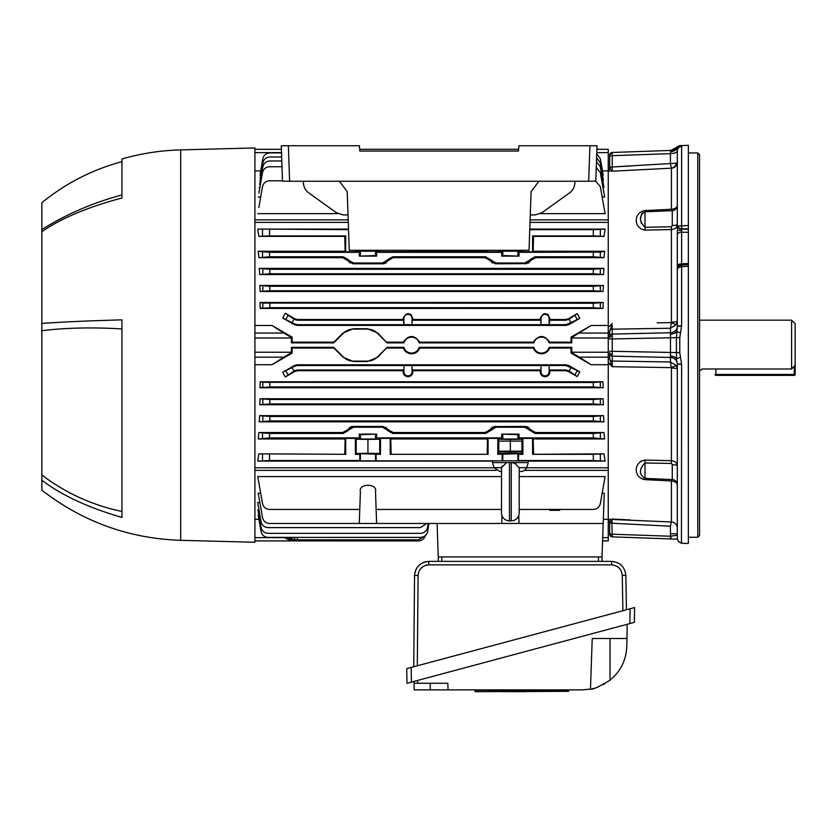 <?xml version="1.0" encoding="UTF-8"?>
<svg xmlns="http://www.w3.org/2000/svg" width="837" height="837" viewBox="0 0 837 837"><rect width="100%" height="100%" fill="white"/><g stroke="black" fill="none" stroke-linecap="round" stroke-linejoin="round"><path stroke-width="1.26" d="M699.565 370.027L701.26 370.027L702.065 368.991L791.593 368.991L791.593 320.184L699.565 320.184M791.593 320.184L795.15 323.752L795.15 365.246L791.593 368.991M702.065 368.991L701.26 370.027M795.15 374.474L795.15 365.246L795.15 374.474A0.889 0.889 0 0 1 794.261 375.374A0.889 0.889 0 0 0 795.15 374.474L794.261 374.474L794.261 366.187M715.938 375.374L794.261 375.374L715.938 375.374A0.889 0.889 0 0 1 715.049 374.474A0.889 0.889 0 0 0 715.938 375.374L715.938 374.474L794.261 374.474L794.261 375.374M715.938 368.991L715.938 374.474M678.336 541.57A2.668 1.14 -39.8 0 0 678.399 541.654A2.668 1.14 -39.8 0 0 678.472 541.727L677.311 538.651L677.311 363.844L676.484 358.529L676.38 337.709L677.311 326.158L681.611 325.729L679.78 337.593L679.78 352.628L681.611 364.493L681.454 543.234M688.349 264.858L688.349 543.506L681.611 543.223L678.472 541.727M688.349 266.312L681.611 266.584L678.472 267.578A2.668 1.036 -141 0 1 678.368 266.605A2.668 1.036 -141 0 1 678.472 266.511L677.311 269.566L678.472 267.578M609.671 155.577L609.671 156.739L609.671 155.577A2.668 2.229 0 0 1 612.234 153.349L612.255 155.682A2.668 1.067 180 0 0 609.671 156.739L609.671 167.965L609.671 156.739M677.311 326.158L677.311 227.109L681.611 229.192A4.447 2.856 180 0 1 678.472 228.25A2.668 2.176 -87.9 0 1 678.472 226.021L688.349 225.53L688.349 145.345L679.843 145.638L670.866 150.419L612.255 152.47L612.234 153.349M677.311 156.425L677.311 150.88A7.125 2.835 0 0 1 670.437 153.642L670.918 150.419L612.255 152.47A2.668 2.668 0 0 0 609.671 155.138M609.671 337.51L609.671 338.975L609.671 337.51A2.668 1.465 0 0 1 612.234 336.045L612.255 356.143A2.668 2.448 180 0 1 609.671 353.695L609.671 358.571L609.671 353.695M612.203 325.3L612.234 336.045M681.6 326.043L677.311 326.378A7.125 6.529 0 0 1 670.437 332.749L612.255 334.078A2.668 2.448 180 0 0 609.671 336.526L609.671 331.64M679.78 352.628L609.671 351.247M688.349 264.827L688.349 229.212L681.611 229.192L681.611 265.078M677.311 266.009A4.447 2.229 0 0 1 681.611 263.791L688.349 263.529M677.154 535.22L670.437 536.235L677.154 535.22A4.447 4.363 92 0 0 677.311 536.088L677.311 533.786L670.437 533.786M677.342 539.154L612.255 536.873L670.437 538.913L670.437 526.211L612.255 523.251L612.224 521.733M611.795 519.212L612.255 536.873A2.668 2.668 0 0 1 609.671 534.205L609.671 522.246L612.046 519.034M670.437 536.235L612.255 534.205A2.668 1.067 180 0 1 609.671 533.138L609.671 522.246A2.668 2.657 15.5 0 0 608.248 519.882M697.786 537.26L697.786 152.962L699.565 154.74L699.565 535.481L697.786 537.26L688.349 537.26M677.311 364.053L681.611 364.493M641.372 223.385L640.912 220.884M640.786 218.394L640.912 216.427M641.372 214.513L641.791 213.665M641.833 213.602L642.638 212.703M609.294 326.44L612.203 323.521L609.671 331.557L608.248 331.703M612.245 329.119L612.224 328.23M612.203 519.453L609.671 522.215A2.668 1.067 180 0 0 612.255 523.251M677.311 535.293L677.311 538.651M677.311 512.432L677.311 484.801C677.028 482.635 675.061 481.359 671.41 480.961L644.992 479.643C633.347 477.833 633.347 461.93 644.992 460.088L640.88 461.135M608.248 519.317L671.41 521.974L671.41 480.961L673.712 481.338M675.647 482.217L676.882 483.43M681.6 364.168L677.311 363.844A7.125 6.529 0 0 0 670.437 357.472L612.255 356.143L612.203 366.69L671.295 367.621A6.225 0.565 154.3 0 1 676.432 365.654L677.311 368.897A6.225 0.806 0 0 0 671.41 368.092L670.437 361.982L612.255 361.05A2.668 2.448 180 0 1 609.671 358.654L611.355 364.304M609.294 363.771L610.037 364.629M672.257 210.652L644.992 211.824C638.893 215.81 638.893 220.958 644.992 227.256L671.41 226.775L672.257 225.498L672.257 210.652A5.336 5.242 180 0 0 677.311 205.421L676.882 206.791M675.616 208.015L674.768 208.486M688.349 264.743L681.6 264.963L681.611 325.729M681.611 265.005L678.368 266.605M630.146 166.05L612.255 166.961A2.668 1.067 180 0 0 609.671 168.007L612.203 171.187L671.295 168.185A6.225 5.587 101.9 0 0 676.432 163.215L677.311 162.075A6.225 6.173 0 0 1 671.41 168.237L670.437 164.01L670.437 153.642L612.255 155.682L612.203 171.187L608.248 170.905M676.432 163.215L612.255 166.961M670.918 150.419L670.489 151.727L670.918 150.419A7.125 7.114 -92 0 0 676.38 147.563L676.38 147.563A4.447 4.447 20.7 0 1 679.78 145.784L681.611 146.517L681.611 228.836L688.349 228.846L688.349 225.53M681.6 146.485A4.447 4.426 -12.3 0 0 677.311 150.88L676.38 147.563M679.78 145.784L680.261 146.004A4.447 4.227 -81.2 0 0 676.484 148.871A7.125 5.399 -0 0 1 670.489 151.727M677.311 234.465A4.447 2.229 0 0 1 681.611 232.236L688.349 232.267M681.611 146.517A4.447 4.426 0 0 0 677.311 150.942L677.311 227.109L678.472 226.021M671.41 168.237L671.41 209.26C675.061 208.863 677.028 207.586 677.311 205.421L677.311 224.462C677.028 227.455 675.061 229.15 671.41 229.547L644.992 230.133L644.992 210.579L671.41 209.26L671.41 210.485M672.257 225.498A5.336 1.036 180 0 0 677.311 224.462M657.191 322.82L671.295 322.601A6.225 0.565 -154.3 0 0 676.432 324.568L670.437 328.24L612.255 329.171A2.668 2.448 180 0 0 609.671 331.557M677.311 227.109L677.311 321.324A6.225 0.806 180 0 1 671.41 322.13L670.437 328.24L612.255 329.171M677.311 321.324L676.432 324.568M671.41 226.775L671.41 322.13M644.992 230.133C633.347 228.292 633.347 212.378 644.992 210.579M680.261 357.441L676.484 358.529A7.125 4.645 -0 0 0 670.489 356.06L670.437 328.24M679.78 337.593L609.671 338.975M680.261 332.781L676.484 331.693A7.125 4.645 0 0 1 670.489 334.151M676.432 365.654L670.437 361.982L670.489 356.06M657.191 367.391L612.203 366.69L608.248 362.254M609.671 358.654L608.248 358.508M610.707 171.104L612.203 171.187L609.671 168.007A2.668 2.657 -15.5 0 1 608.248 170.329M682.647 543.265L681.611 543.223M678.399 541.654L681.6 543.244L688.349 543.485M644.992 479.643L644.992 462.966C638.893 469.254 638.893 474.401 644.992 478.398L672.257 479.57L672.257 464.713L671.41 463.447L644.992 462.966L644.992 460.088L671.41 460.674C675.061 461.072 677.028 462.756 677.311 465.759A5.336 1.036 180 0 0 672.257 464.713M671.41 480.961L671.41 479.727M677.311 484.801A5.336 5.242 0 0 0 672.257 479.57M671.41 463.447L671.41 368.092M671.41 521.974A6.225 6.173 180 0 1 677.311 528.147M671.295 522.026L670.437 526.211M407.996 375.876A4.07 4.07 0 0 0 412.066 371.806L412.066 365.57L403.926 365.57L403.926 371.806A4.07 4.07 0 0 0 407.996 375.876M297.491 370.718L294.823 371.44L294.624 370.686L297.292 369.975L297.491 370.718L403.141 370.718L403.131 371.806C403.392 374.767 405.014 376.399 407.996 376.702C410.977 376.399 412.599 374.767 412.861 371.806L412.861 370.718L412.861 371.806L412.066 371.806M545.054 375.876A4.07 4.07 0 0 0 549.124 371.806L549.124 365.57L540.995 365.57L540.995 371.806A4.07 4.07 0 0 0 545.054 375.876M412.066 365.57L412.118 369.975L412.861 370.718L540.2 370.718L540.189 371.806C540.451 374.767 542.073 376.399 545.054 376.702C548.036 376.399 549.658 374.767 549.93 371.806L549.919 370.718L565.676 370.718L565.875 369.975L569.034 370.969L570.96 367.631L579.779 371.858L577.216 376.587L569.034 370.969M410.716 314.346L411.459 314.953M547.775 314.346L548.517 314.953M292.123 348.046L291.412 347.334L291.412 352.68L292.123 353.099L292.123 348.046L333.89 348.046L333.681 347.334L343.306 356.96A14.239 14.239 0 0 0 353.371 361.124L367.391 361.124A14.239 14.239 0 0 0 377.456 356.96L387.081 347.334L403.905 347.334A7.972 7.972 0 0 0 419.211 347.334L533.839 347.334A7.972 7.972 0 0 0 549.156 347.334L571.755 347.334L571.043 348.046L549.679 348.046L549.156 347.334M533.839 347.334L533.326 348.046C534.843 351.686 537.563 353.601 541.497 353.8C545.431 353.601 548.162 351.686 549.679 348.046M403.905 347.334L403.382 348.046C404.899 351.686 407.629 353.601 411.553 353.8C415.487 353.601 418.218 351.686 419.735 348.046L419.211 347.334M367.391 539.844L367.391 540.911L387.081 540.911L377.456 540.911L377.477 539.844L387.071 539.844L387.081 540.911L418.5 540.911C422.246 540.618 424.579 538.662 425.51 535.021M367.391 540.911L333.681 540.911L333.691 539.844M291.443 539.802L291.412 540.89L333.681 540.911M291.412 540.89L254.919 540.911L291.412 540.911L283.743 537.396M258.905 519.338L254.919 519.338M281.661 157.011L269.838 157.011C266.103 157.304 263.76 159.26 262.828 162.891L260.129 178.187M282.498 180.782L269.524 180.782C265.789 181.064 263.446 183.031 262.515 186.661L258.832 207.566M282.006 166.751L269.524 166.751C265.789 167.034 263.446 169.001 262.515 172.631L258.895 193.127M269.838 286.275L269.838 290.732L260.129 291.464L259.773 285.469L269.838 286.275L593.328 286.275L603.393 285.469L603.038 291.464L593.328 290.732L593.328 286.275M269.838 290.732L593.328 290.732M260.129 291.464L603.038 291.464M603.393 285.469L259.773 285.469M490.618 259.658L490.116 260.527L485.083 257.691L485.617 256.771L495.891 262.996L495.42 263.801L490.388 260.966L490.88 260.108L490.116 260.527M393.212 257.691L388.18 260.527L387.677 259.658L392.679 256.771L393.212 257.691L485.083 257.691M392.679 256.771L485.617 256.771M384.319 263.624L382.875 263.801L382.415 262.996L387.416 260.108L387.908 260.966L382.875 263.801L353.026 263.801L347.983 260.966L348.474 260.108L353.486 262.996L353.026 263.801M382.415 262.996L353.486 262.996M605.099 229.097L604.021 236.369L593.328 235.908L593.328 229.673L605.099 229.097L529.779 229.097M522.895 250.305L522.895 251.822L532.594 251.822L532.594 235.908L593.328 235.908M529.758 229.673L593.328 229.673M344.76 236.369L345.702 235.908L345.702 251.822L345.126 251.257L344.76 236.369L258.832 236.369L257.754 229.097L348.537 229.673M269.524 229.673L269.524 235.908L258.832 236.369M269.524 235.908L345.702 235.908M355.401 250.305L355.401 251.822L345.702 251.822M348.516 229.097L257.754 229.097M532.594 235.908L533.535 236.369L533.169 251.257L532.594 251.822M604.021 236.369L533.535 236.369M501.687 256.112L502.786 255.557L519.013 256.112L519.013 252.314L517.904 251.215L502.786 251.215L501.687 252.314L501.687 256.112L519.013 256.112M517.904 255.557L517.904 251.215L502.786 251.215L502.786 255.557M375.51 255.557L376.619 256.112L376.619 252.314L375.51 251.215L360.391 251.215L359.282 252.314L359.282 256.112L375.51 255.557L375.51 251.215L360.391 251.215L360.391 255.557M359.282 256.112L376.619 256.112M269.524 252.314L269.524 256.771L258.895 257.691L258.214 251.257L269.524 252.314L359.282 252.314M348.223 259.658L347.721 260.527L342.678 257.691L343.212 256.771L348.223 259.658L347.721 260.527M258.895 257.691L342.678 257.691M269.524 256.771L343.212 256.771M376.619 252.314L501.687 252.314M519.013 252.314L600.338 252.115L604.638 251.257L533.169 251.257M522.895 251.822L522.1 251.027L510.35 250.807L498.601 251.027L497.795 251.822L488.097 251.822L487.532 251.257L380.5 251.822L379.695 251.027L367.945 250.807L356.196 251.027L355.401 251.822M345.126 251.257L258.214 251.257M604.638 251.257L603.958 257.691L593.328 256.771L593.328 252.314M535.084 256.771L535.617 257.691L530.574 260.527L530.072 259.658L535.084 256.771L593.328 256.771M529.423 262.096L530.313 260.966L525.27 263.801L524.809 262.996L529.821 260.108L530.574 260.527M526.714 263.624L495.42 263.801M524.809 262.996L495.891 262.996M387.416 260.108L387.908 260.966M535.617 257.691L603.958 257.691M549.124 318.405A4.07 4.07 0 0 0 545.054 314.335A4.07 4.07 0 0 0 540.995 318.405L540.995 324.641L549.124 324.641L549.124 318.405L549.93 318.405C546.687 312.107 543.443 312.107 540.189 318.405L540.943 320.247L540.943 324.693L412.118 324.693L412.118 320.247L540.943 320.247M412.066 318.405A4.07 4.07 0 0 0 407.996 314.335A4.07 4.07 0 0 0 403.926 318.405L403.926 324.641L412.066 324.641L412.066 318.405L412.861 318.405C409.628 312.107 406.384 312.107 403.131 318.405L403.926 324.641M297.491 319.504L297.292 320.247L294.624 319.525L294.823 318.782L297.491 319.504L403.141 319.504M297.292 320.247L403.884 320.247M412.118 320.247L412.861 318.405M412.861 319.504L540.2 319.504M549.124 324.641L549.93 318.405M549.177 320.247L565.875 320.247L565.676 319.504L568.344 318.782L577.216 313.624L579.779 318.353L570.96 322.59L569.034 319.253L577.216 313.624M549.919 319.504L565.676 319.504M569.034 319.253L565.875 320.247M549.177 324.693L565.875 324.693L570.96 322.59M579.779 318.353L568.741 324.693L566.074 325.405L565.875 324.693M297.292 324.693L297.093 325.405L294.425 324.693L294.624 323.982L297.292 324.693L403.884 324.693M297.093 325.405L566.074 325.405M294.624 323.982L282.739 317.987L285.281 313.237L294.624 319.525M282.739 317.987L294.425 324.693M294.823 318.782L285.281 313.237M501.959 515.676L501.687 523.47L603.184 523.47L602.023 556.929L438.253 556.929L437.092 523.47M519.013 523.47L518.741 515.676M376.619 523.47L375.51 491.821C377.78 483.095 358.11 483.095 360.391 491.821L359.282 523.47L501.687 523.47M260.684 493.213L258.214 493.213L262.515 517.59C263.446 521.221 265.789 523.177 269.524 523.47L359.282 523.47M519.202 509.44L593.328 509.44C597.063 509.147 599.407 507.191 600.338 503.56L605.099 476.577L519.202 476.577M376.127 509.44L501.499 509.44M501.499 476.577L257.754 476.577L262.515 503.56C263.446 507.191 265.789 509.147 269.524 509.44L359.774 509.44M603.184 523.47L604.241 493.213L602.159 493.213M375.51 491.821C377.78 483.095 358.11 483.095 360.391 491.821M605.099 476.577L604.021 482.646M522.895 509.44L549.846 509.44L549.846 510.329L559.629 510.329L559.629 509.44L563.751 509.44M602.577 540.911L608.248 540.911L602.577 540.911M603.331 519.338L608.248 519.338L608.248 540.911M291.412 352.68L283.889 357.158L254.919 357.158M292.123 353.099L272.056 364.723L283.889 357.158M291.412 347.334L333.681 347.334M333.89 348.046L343.044 357.211L353.371 361.5L367.391 361.5L377.717 357.211L387.081 347.334M403.382 348.046L386.872 348.046M533.326 348.046L419.735 348.046M591.11 364.723L608.248 364.723L608.248 357.158L579.277 357.158L591.11 364.723L571.033 353.099L571.755 352.22L608.248 352.22L608.248 338.002L571.755 338.002L571.755 342.888L549.156 342.888A7.972 7.972 0 0 0 533.839 342.888L533.326 342.166L419.735 342.166C414.284 334.643 408.833 334.643 403.382 342.166L403.905 342.888L387.081 342.888L377.456 333.262A14.239 14.239 0 0 0 367.391 329.087L353.371 329.087A14.239 14.239 0 0 0 343.306 333.262L333.681 342.888L333.89 342.166L292.123 342.166L292.123 337.123L291.412 337.541L291.412 342.888L292.123 342.166M571.755 347.334L571.755 352.22M571.033 353.099L571.043 348.046M579.277 357.158L571.755 352.68M608.248 357.158L608.248 352.22M254.919 333.063L283.889 333.063L272.056 325.499L292.123 337.123M283.889 333.063L291.412 337.541M291.412 342.888L333.681 342.888M387.081 342.888L377.717 333L367.391 328.721L353.371 328.721L343.044 333L333.89 342.166M386.872 342.166L403.382 342.166M419.735 342.166L419.211 342.888A7.972 7.972 0 0 0 403.905 342.888M419.211 342.888L533.839 342.888M549.156 342.888L549.679 342.166C544.228 334.643 538.777 334.643 533.326 342.166M549.679 342.166L571.043 342.166L571.755 342.888M571.755 338.002L571.033 337.123L591.11 325.499L608.248 325.499L608.248 338.002M571.043 342.166L571.033 337.123M571.755 337.541L591.11 325.499M608.248 149.31L596.907 149.31L608.248 149.31L608.248 170.874L602.473 170.874M487.312 432.091L486.632 432.321M391.643 432.321L390.597 431.913M386.464 427.634L385.878 427.236M382.415 427.215L382.875 426.42L387.908 429.255L387.416 430.113L382.415 427.215L353.486 427.215L348.474 430.113L347.983 429.255L353.026 426.42L351.477 426.619M350.4 427.027L349.437 427.634M498.601 439.195L498.601 453.508L497.795 454.313L497.795 438.389L498.601 439.195L510.35 439.415L510.35 451.153L521.922 451.153L521.922 441.099L498.779 441.099L498.779 451.153L510.35 451.153M521.901 451.907L510.35 451.907L510.35 453.288L498.601 453.508M497.795 454.313L517.904 453.696L518.521 454.313L518.521 460.538L593.328 460.538L593.328 454.313L604.021 453.842L605.099 461.114L593.328 460.538M269.524 437.897L258.214 438.954L258.895 432.53L269.524 433.451L269.524 437.897L359.282 437.897L359.282 434.11L360.391 434.665L376.619 434.11L376.619 437.897L501.687 437.897L501.687 434.11L517.904 434.665L517.904 439.006L502.786 439.006L517.904 439.006L519.013 437.897L593.328 437.897L593.328 433.451L603.958 432.53L535.617 432.53L535.084 433.451L593.328 433.451M344.907 432.091L344.227 432.321M375.51 434.665L375.51 439.006L360.391 439.006L375.51 439.006L376.619 437.897M534.048 432.321L532.991 431.913M269.838 382.509L269.838 386.956L259.962 387.73L262.828 387.165L262.828 382.3L593.328 382.509L602.964 381.787L603.205 387.73L593.328 386.956L593.328 382.509M534.571 350.358L533.87 349.259M404.627 350.358L403.926 349.259M529.423 428.115L526.839 426.629M535.084 433.451L524.809 427.215L525.27 426.42L493.872 426.619M492.805 427.027L491.832 427.634M491.277 428.115L490.116 429.695L490.618 430.563L485.617 433.451L485.083 432.53L393.212 432.53L392.679 433.451L387.677 430.563L388.18 429.695L393.212 432.53M603.205 302.492L259.962 302.492L260.202 308.434L262.828 307.911L262.828 303.057L593.328 303.256L603.205 302.492L602.964 308.434L593.328 307.713L593.328 303.256M533.389 258.12L534.069 257.89M390.199 251.822L380.5 251.822M497.795 251.822L488.097 251.822M344.248 257.901L345.304 258.298M349.437 262.588L350.023 262.985M385.491 263.184L386.464 262.588M390.984 258.12L391.664 257.89M486.653 257.901L487.699 258.298M491.832 262.588L492.428 262.985M527.896 263.184L528.858 262.588M530.103 219.869L608.248 219.869L608.248 170.874M608.248 219.869L608.248 222.401L530.009 222.401M608.248 325.499L608.248 222.401M526.515 467.81L608.248 467.81L608.248 364.723M608.248 467.81L608.248 519.338M254.919 470.342L496.268 470.342M524.433 470.342L608.248 470.342M254.919 467.81L494.186 467.81M269.838 399.49L269.838 403.936L259.773 404.752L260.129 398.747L269.838 399.49L593.328 399.49L603.038 398.747L603.393 404.752L593.328 403.936L593.328 399.49M269.838 403.936L593.328 403.936M603.393 404.752L259.773 404.752M260.129 398.747L603.038 398.747M360.391 434.665L360.391 439.006L359.282 437.897M359.282 434.11L376.619 434.11M502.786 434.665L502.786 439.006L501.687 437.897M517.904 434.665L519.013 434.11L519.013 437.897M501.687 434.11L519.013 434.11M603.958 432.53L604.638 438.954L593.328 437.897M379.695 453.508L367.945 453.288L367.945 439.415L379.695 439.195L379.695 453.508L380.5 454.313L360.391 453.696L359.774 454.313L359.774 460.538L360.391 460.852L502.702 460.81M367.945 453.288L356.196 453.508L355.401 454.313L359.774 454.313M367.945 439.415L356.196 439.195L355.401 438.389L355.401 454.313M356.196 439.195L356.196 453.508M379.695 439.195L380.5 438.389L380.5 454.313M391.13 453.842L390.764 438.954L390.199 438.389L390.199 454.313L488.097 454.313L488.097 438.389L487.532 438.954L487.165 453.842M390.199 454.313L488.097 454.313M510.35 439.415L522.1 439.195L522.895 438.389L522.895 454.313L522.1 453.508L510.35 453.288M522.1 439.195L522.1 453.508M533.535 453.842L533.169 438.954L532.594 438.389L532.594 454.313L604.021 453.842M532.594 454.313L593.328 454.313M532.594 438.389L522.895 438.389M522.895 454.313L518.521 454.313M517.988 460.81L518.521 460.538M502.786 460.81L502.786 453.696L517.904 453.696L517.904 460.81M502.169 454.313L502.169 460.538M497.795 438.389L488.097 438.389M390.199 438.389L380.5 438.389M376.127 454.313L376.127 460.538M269.524 454.313L269.524 460.538L257.754 461.114L258.832 453.842L345.702 454.313L345.702 438.389L355.401 438.389M269.524 460.538L359.774 460.538M257.754 461.114L492.554 461.114M528.147 461.114L605.099 461.114M258.832 453.842L345.702 454.313M344.76 453.842L345.126 438.954L345.702 438.389M258.214 438.954L345.126 438.954M390.764 438.954L487.532 438.954M533.169 438.954L604.638 438.954M269.524 433.451L343.212 433.451L342.678 432.53L258.895 432.53M342.678 432.53L347.721 429.695L348.223 430.563L343.212 433.451M382.875 426.42L353.026 426.42L353.486 427.215M392.679 433.451L485.617 433.451M485.083 432.53L490.116 429.695M524.809 427.215L495.891 427.215L490.618 430.563M490.88 430.113L490.388 429.255L495.42 426.42L495.891 427.215M530.072 430.563L530.574 429.695L535.617 432.53M549.124 365.57L549.177 369.975L565.875 369.975M549.177 369.975L549.919 370.718M577.216 376.587L568.344 371.44L565.676 370.718M570.96 367.631L565.875 365.528L566.074 364.806L568.741 365.518L579.779 371.858M549.177 365.528L565.875 365.528M540.2 370.718L540.943 369.975L540.995 365.57M412.118 369.975L540.943 369.975M412.118 365.528L540.943 365.528M403.141 370.718L403.884 369.975L403.926 365.57M297.093 364.806L297.292 365.528L294.624 366.24L294.425 365.518L297.093 364.806L566.074 364.806M297.292 365.528L403.884 365.528M294.624 370.686L285.281 376.985L282.739 372.235L294.624 366.24M285.281 376.985L294.823 371.44M294.425 365.518L282.739 372.235M297.292 369.975L403.884 369.975M269.838 386.956L593.328 386.956M603.205 387.73L259.962 387.73L260.202 381.787L602.964 381.787M260.202 381.787L262.828 382.3M269.838 416.47L269.838 420.917L259.198 421.848L259.7 415.644L269.838 416.47L593.328 416.47L603.467 415.644L603.969 421.848L593.328 420.917L593.328 416.47M269.838 420.917L593.328 420.917M259.7 415.644L603.467 415.644M603.969 421.848L259.198 421.848M525.27 426.42L530.574 429.695M272.056 364.723L254.919 364.723M272.056 325.499L254.919 325.499M269.838 303.256L269.838 307.713L260.202 308.434L602.964 308.434M269.838 307.713L593.328 307.713M260.202 308.434L259.962 302.492L262.828 303.057M269.838 269.294L269.838 273.751L259.7 274.578L259.198 268.374L269.838 269.294L593.328 269.294L603.969 268.374L603.467 274.578L593.328 273.751L593.328 269.294M269.838 273.751L593.328 273.751M259.7 274.578L603.467 274.578M603.969 268.374L259.198 268.374M348.286 222.401L254.919 222.401M254.919 219.869L348.192 219.869M281.797 160.966L269.838 160.966C266.103 161.259 263.76 163.225 262.828 166.856L259.7 184.59M602.954 187.457L603.969 187.457L600.338 166.856L596.467 161.698M259.899 187.457L259.198 187.457M281.525 152.909L269.838 152.909C266.103 153.202 263.76 155.169 262.828 158.8L260.202 173.657M602.483 175.038L603.205 175.038L600.338 158.8L596.75 153.788M260.684 175.038L259.962 175.038M602.159 197.009L604.638 197.009L600.338 172.631L596.268 167.379M540.388 213.644L605.099 213.644L600.338 186.661L595.63 181.158M257.754 213.644L337.907 213.644M258.214 197.009L260.684 197.009M602.703 180.237L603.393 180.237L600.338 162.891L596.603 157.806M260.464 180.237L259.773 180.237M260.694 170.874L254.919 170.874M254.919 149.31L281.389 149.31L254.919 149.31M289.382 537.396L293.996 539.844L292.061 539.844L287.363 537.396M297.313 537.396L297.292 539.844L293.996 539.844L294.624 539.844L294.645 537.396M297.292 539.844L418.5 539.844L424.767 536.109M258.947 509.817L257.942 509.817L261.05 527.456C261.981 531.087 264.325 533.043 268.06 533.336L420.551 533.336C424.401 533.012 426.744 530.972 427.602 527.205L428.125 523.47M259.868 502.566L257.67 502.566L261.05 521.733C261.981 525.364 264.325 527.32 268.06 527.613L420.352 527.613L426.818 523.47M258.863 515.069L258.152 515.069L261.05 531.505C261.981 535.136 264.325 537.103 268.06 537.396L420.687 537.396C424.537 537.072 426.891 535.031 427.738 531.265L428.837 523.47M559.629 510.329L549.846 510.329M339.362 181.252L347.209 191.652L349.259 250.305L529.036 250.305L531.087 191.652L538.934 181.252M574.946 181.252L574.873 183.052C574.601 187.132 572.843 190.386 569.62 192.834L542.01 212.661L535.031 214.942L530.271 214.952M303.35 181.252L303.423 183.052C303.695 187.132 305.453 190.386 308.675 192.834L336.286 212.661L343.264 214.942L348.025 214.952M596.969 145.743L589.855 145.743M595.787 181.137L597.022 145.743L595.787 181.137L588.683 181.252L589.928 145.743L518.93 145.743L518.469 151.047L359.826 151.047L359.366 145.743L288.367 145.743L289.612 181.252L282.508 181.137L281.274 145.743L288.367 145.743M518.93 145.743L518.469 151.047M359.366 145.743L359.826 151.047M359.826 149.268L518.469 149.268M288.441 145.743L281.326 145.743M588.683 181.252L289.612 181.252M180.687 149.896L254.919 147.95L254.919 542.261L180.687 540.325L180.687 149.896C160.725 150.43 141.15 153.453 121.951 158.978L121.951 198.024C87.833 207.053 61.132 218.279 41.85 231.713L41.85 323.438C61.132 322.015 87.833 320.822 121.951 319.86L121.951 517.444C87.833 507.463 61.132 495.033 41.85 480.166L41.85 490.179C82.737 521.828 129.013 538.547 180.687 540.325M41.85 480.166L41.85 474.987C65.579 493.045 92.279 505.203 121.951 511.459M121.951 328.931C92.258 327.162 65.558 327.759 41.85 330.73L41.85 474.987M41.85 330.73L41.85 323.438M41.85 231.713L41.85 229.61C65.579 214.523 92.279 202.962 121.951 194.927M121.951 161.646C92.332 169.649 65.631 183.334 41.85 202.711L41.85 229.61M56.832 322.486L46.652 323.113M501.499 513.761L501.53 467.684L506.542 462.589L509.461 462.589L509.461 520.886C505.004 520.53 502.346 518.155 501.499 513.761M506.542 462.589L492.554 462.589A26.7 26.7 0 0 0 494.123 467.684L499.867 471.493L501.499 471.493L499.867 471.493M515.979 463.342L511.24 462.589L528.147 462.589L528.147 460.81L492.554 460.81L492.554 462.589M514.148 462.589L519.202 467.893L519.202 513.761C518.344 518.155 515.697 520.53 511.24 520.886L511.24 462.589L509.461 462.589M528.147 462.589A26.7 26.7 0 0 1 526.567 467.684A6.225 6.225 0 0 1 520.834 471.493L519.202 471.493L520.834 471.493M502.095 466L501.562 467.485M510.35 451.907L498.8 451.907M525.678 689.876L525.542 691.655L524.883 691.655L525.678 689.876L524.883 691.655L514.849 691.655L514.661 689.876M475.06 691.331L474.977 690.211L568.741 690.211L568.658 691.331L475.416 691.655L524.883 691.331L524.966 689.876M514.734 691.655L515.446 691.655L514.598 691.655L515.446 691.655L514.734 691.655L515.446 691.655L515.372 689.876M568.658 691.331L502.137 691.655M524.883 691.655L525.594 691.655M406.991 683.295L406.74 668.617L411.166 667.434L411.417 682.103L406.991 683.295M634.352 622.372L629.874 623.565L630.135 608.761L634.603 607.557L634.352 622.372M411.417 682.103L629.874 623.565M630.135 608.761L411.166 667.434M626.944 638.516L626.808 646.154C626.264 659.985 620.667 671.337 610.027 680.199C599.01 686.832 592.491 689.803 590.462 689.123L592.23 638.516L626.944 638.516L627.195 624.287M448.046 689.876L447.816 683.264L414.116 683.264L414.231 689.876L582.322 689.876L590.462 689.123M414.116 683.264L414.085 681.391L414.116 683.264M592.146 688.778L594.165 688.276M596.823 687.449L598.34 686.895M603.278 684.635L604.743 683.819M425.102 561.868C418.573 564.075 415.058 568.616 414.545 575.5C415.508 566.973 420.258 562.265 428.785 561.376L425.102 561.868M413.75 666.733L414.545 575.5L418.092 575.469L417.307 665.781M622.885 610.696L622.268 575.375L625.846 575.375C624.831 566.911 620.081 562.244 611.606 561.376C620.081 562.244 624.831 566.911 625.846 575.375L626.453 609.744M438.347 561.376L438.316 556.929M601.96 556.929L602.117 561.376M428.774 564.881L428.785 561.376L611.606 561.376L611.596 564.881L428.774 564.881C422.371 565.54 418.814 569.076 418.092 575.469M281.274 145.743L282.508 181.137M609.671 352.712A2.668 1.465 0 0 0 612.234 354.166M677.311 230.28L681.569 230.667M677.311 268.907A4.447 4.028 0 0 1 681.569 264.879M670.814 536.255L671.044 538.934M609.671 533.922A2.668 2.229 0 0 0 612.234 536.151M677.625 268.489L677.625 267.924M677.625 267.892L677.625 265.193M630.146 519.934L612.203 519.024M612.255 361.05L670.437 361.982M612.203 171.187L630.146 170.277M549.124 371.806L549.93 371.806M353.371 539.844L353.371 540.911M343.296 539.844L343.306 540.911M254.919 537.616L283.889 537.616M262.828 290.931L262.828 286.076M600.338 286.076L600.338 290.931M600.338 229.568L600.338 236.003M262.515 236.003L262.515 229.568M262.515 256.969L262.515 252.115M600.338 252.115L600.338 256.969M403.926 318.405L403.131 318.405M540.995 318.405L540.189 318.405M568.344 318.782L568.543 319.525M574.998 315.559L577.132 319.253M568.543 323.982L568.741 324.693M285.93 319.19L288.054 315.507M293.996 319.169L292.061 322.507M602.692 537.616L608.248 537.616M579.277 333.063L608.248 333.063M608.248 152.606L596.791 152.606M262.828 404.145L262.828 399.28M600.338 399.28L600.338 404.145M600.338 433.242L600.338 438.107M600.338 454.209L600.338 460.643M375.51 453.696L375.51 460.852M360.391 453.696L360.391 460.852M262.515 460.643L262.515 454.209M262.515 438.107L262.515 433.242M568.543 370.686L568.344 371.44M568.741 365.518L568.543 366.24M577.132 370.958L574.998 374.652M540.995 371.806L540.189 371.806M403.926 371.806L403.131 371.806M288.054 374.704L285.93 371.032M292.061 367.715L293.996 371.053M600.338 382.3L600.338 387.165M262.828 421.126L262.828 416.261M600.338 416.261L600.338 421.126M254.919 352.22L291.412 352.22M291.412 338.002L254.919 338.002M600.338 303.057L600.338 307.911M262.828 273.95L262.828 269.095M600.338 269.095L600.338 273.95M281.514 152.606L254.919 152.606M501.53 467.684L494.123 467.684M519.17 467.684L526.567 467.684M610.027 680.199L610.027 638.516M430.249 683.264L430.249 689.876M417.621 680.439L417.673 683.264M622.268 575.375C621.514 569.024 617.947 565.53 611.596 564.881M426.033 565.237L426.954 565.038M441.821 556.929L441.821 561.376M598.465 561.376L598.465 556.929M688.349 152.962L697.786 152.962M678.284 266.794L677.311 269.556M511.24 520.886L509.461 520.886"/></g></svg>
